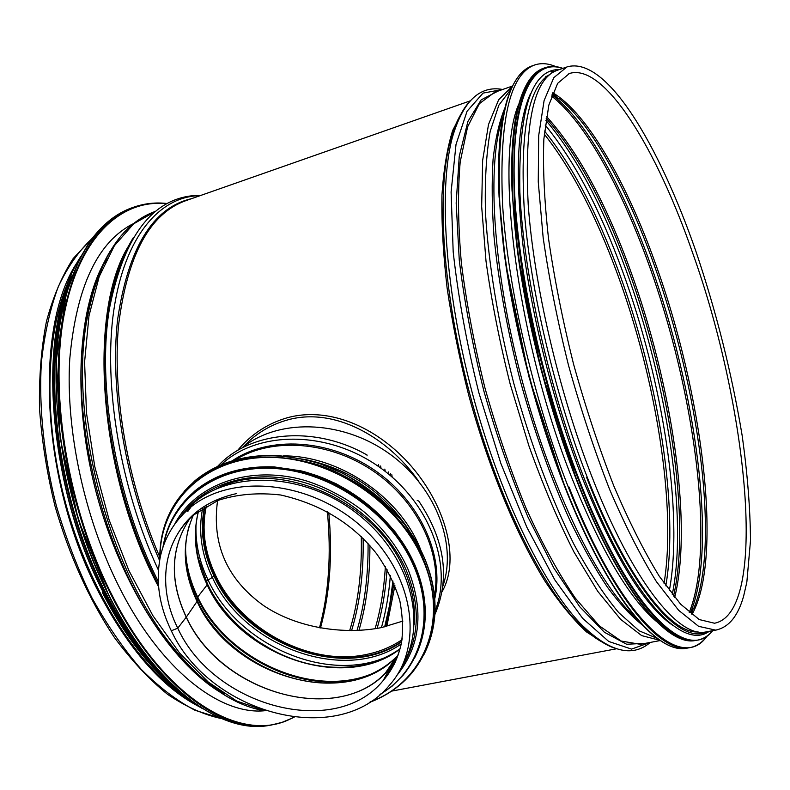 <?xml version="1.0" encoding="UTF-8"?>
<svg xmlns="http://www.w3.org/2000/svg" width="790" height="790" viewBox="0 0 790 790"><rect width="100%" height="100%" fill="white"/><g stroke="black" fill="none" stroke-linecap="round" stroke-linejoin="round"><path stroke-width="1.19" d="M242.283 447.752L249.66 440.544C260.67 430.836 273.133 424.013 287.056 420.082C333.331 406.692 386.824 435.902 418.819 481.387M446.913 567.733L446.202 572.819M442.054 591.74C459.118 562.085 448.295 511.811 414.76 470.327C381.511 429.503 331.395 405.635 287.274 417.762C267.484 423.519 250.894 434.451 237.504 450.537M204.906 506.923C200.364 529.547 203.563 552.378 214.485 575.426C245.493 644.373 345.299 680.842 401.695 641.411M402.91 621.068L381.56 627.566C344.539 635.002 297.139 628.287 263.435 605.466C226.878 579.09 211.592 544.132 217.586 500.584M401.972 639.752C391.396 646.921 379.496 651.839 366.264 654.505C310.213 666.602 240.772 629.729 215.522 575.189C204.492 551.874 201.43 528.836 206.348 506.074M71.08 275.769C45.79 327.435 42.186 416.36 65.609 503.24C89.063 590.11 136.828 664.982 184.524 696.879M78.408 260.611C33.802 323.861 40.241 481.367 98.987 592.777C128.819 649.38 161.98 687.221 198.448 706.28M566.361 67.13L556.98 70.419C533.744 78.773 524.155 123.477 528.204 204.531C533.833 284.193 558.678 391.257 591.7 476.133C631.911 580.275 678.156 637.481 705.223 632.079L707.376 631.664M518.625 104.468C494.115 160.4 517.648 343.531 572.711 480.083C601.674 551.637 629.64 598.82 656.618 621.612M546.966 76.255L545.762 76.334M530.604 93.477C517.174 122.144 514.754 173.82 523.355 248.504C532.658 321.224 554.768 407.443 582.24 477.832C614.156 556.624 644.255 605.742 672.537 625.196M549.573 74.606C527.967 87.009 519.603 133.243 524.481 213.29C530.762 291.767 555.064 394.704 587.029 476.696C625.917 577.095 670.819 634.103 698.143 631.921M130.834 224.943L132.305 224.686M262.971 710.378L261.559 710.891M265.006 710.704C220.232 715.493 160.567 669.89 118.865 586.358C84.342 517.855 65.511 429.839 69.747 359.183C76.324 286.622 97.713 241.355 133.895 223.392M204.472 507.19C199.84 529.912 203.01 552.872 214.001 576.048L212.372 577.401L214.001 576.048C245.088 645.163 345.24 681.622 401.606 641.905M202.655 508.335C198.102 531.147 201.332 554.165 212.362 577.401L208.106 580.018L212.362 577.401C243.675 646.911 344.292 683.715 401.182 644.028M206.062 580.946L207.612 579.811L206.062 580.946M195.999 525.429C195.436 543.826 199.465 562.026 208.096 580.018L206.338 581.549L208.096 580.018C237.77 644.729 326.428 683.715 386.666 656.865M207.395 583.79L207.178 584.827L207.395 583.78L198.32 558.332C194.587 541.96 194.656 526.239 198.537 511.17M198.438 511.239C192.395 535.324 195.308 559.853 207.168 584.827L197.697 597.013L207.168 584.827C239.311 656.144 344.124 692.524 399.967 649.024M185.541 547.47C185.749 564.198 189.797 580.709 197.697 597.013L197.352 597.773L197.697 597.013C226.661 659.482 311.645 698.113 370.796 674.226M185.502 555.261C186.638 569.679 190.588 583.85 197.352 597.773L197.303 600.785L197.352 597.773C225.259 657.645 304.831 696.168 363.607 677.07M189.323 525.469L188.632 527.799C182.52 551.618 185.403 575.94 197.303 600.785L197.046 601.427L197.303 600.785C224.676 659.512 302.995 697.205 360.398 678.136C370.984 674.818 380.494 669.96 388.937 663.541M193.244 515.406C181.493 542.523 182.757 571.2 197.046 601.427L186.312 617.108L197.046 601.427C230.789 676.497 345.358 710.506 396.205 657.162L385.204 673.287L396.165 659.877M402.199 638.271C399.76 654.594 393.42 668.686 383.18 680.555C391.84 670.197 397.824 658.159 401.132 644.423C403.334 632.089 402.91 617.573 399.849 600.854C394.921 584.61 387.199 568.938 376.672 553.849C352.873 523.78 320.898 504.158 280.726 495.004C258.162 492.397 237.316 494.185 218.168 500.347L193.984 514.764C162.829 541.002 157.279 587.691 177.76 628.168L171.311 630.785L177.76 628.168C213.27 706.369 335.108 739.726 383.18 680.555L389.569 668.666C341.863 727.541 221.2 694.746 186.243 617.197L177.76 628.168L186.243 617.197C169.287 580.936 170.442 548.102 189.709 518.694C170.512 548.082 169.376 580.887 186.312 617.108L186.312 617.108C220.242 691.922 334.664 726.168 385.204 673.287L396.382 659.551M171.311 630.785L171.311 630.785C158.859 605.229 155.334 579.949 160.726 554.955C165.209 536.687 174.62 521.242 188.968 508.642C229.752 473.022 309.285 479.935 361.316 526.466C413.772 572.553 424.941 645.144 389.895 684.732C337.913 749.019 209.153 713.321 171.311 630.785M402.298 665.555C428.19 622.53 409.704 554.61 357.673 514.043C305.928 473.131 232.586 469.319 193.965 502.884L182.026 515.248M442.894 586.14C457.726 542.7 434.49 484.547 387.1 452.156C339.848 419.539 277.162 418.69 241.868 448.078M390.359 668.103L394.141 664.351M190.904 507.131L187.714 511.555M414.246 624.337C415.599 606.671 412.321 588.668 404.421 570.36C376.079 499.803 275.364 457.163 216.272 488.941M470.159 100.893L185.699 200.719C149.784 213.547 127.407 254.982 118.579 325.036C112.091 393.706 127.644 483.332 159.758 556.96M463.029 110.491L452.69 130.419C447.209 147.888 443.625 169.534 441.946 195.357C441.482 223.353 443.21 254.262 447.12 288.083C452.305 323.051 459.504 358.779 468.717 395.257C488.615 467.887 516.512 535.028 545.159 581.43C559.448 602.869 573.303 619.745 586.713 632.069L605.545 644.087M664.054 583.316C676.734 505.63 655.898 378.548 617.326 273.705C595.927 215.295 571.565 168.754 544.251 134.083M458.714 119.093L451.9 135.228M583.227 627.941L597.803 638.982M386.843 626.351L394.911 585.686M392.176 477.13L391.82 474.741M104.102 262.418C76.995 312.287 72.413 404.322 96.824 494.866C121.235 585.41 171.361 662.474 219.729 691.931M99.017 274.13C92.687 289.101 87.986 306.411 84.935 326.063L84.935 326.063C68.404 421.425 106.946 567.437 168.665 643.317L168.665 643.317C182.056 660.351 195.742 674.097 209.725 684.555M109.998 251.526C98.819 270.042 90.949 293.771 86.377 322.715L86.377 322.715C69.599 419.589 108.862 568.336 171.549 645.43L171.549 645.43C191.526 670.69 211.789 688.712 232.329 699.496M98.681 274.89C92.509 289.654 87.927 306.708 84.935 326.063L86.377 322.715C97.506 260.769 120.633 223.6 155.758 211.226L133.579 223.866L114.372 245.749L99.175 276.678L88.984 315.872L84.589 361.978L86.485 413.042L94.78 466.633L109.158 520.037L128.879 570.528L152.845 615.598L179.755 653.221L208.185 681.977L236.783 701.095L264.334 710.427M128.81 245.601C87.255 311.586 98.385 474.632 158.523 586.684M122.648 259.12C116.258 273.992 111.489 291.283 108.329 311.003L108.329 311.003C95.264 388.226 115.409 501.64 158.346 584.333M133.204 237.81C122.075 256 114.165 279.522 109.484 308.357L109.484 308.357C96.518 385.263 115.992 497.878 158.188 581.292M200.245 195.614C159.866 196.088 124.544 236.309 113.74 310.697C103.006 384.937 120.327 488.664 158.395 570.074M191.466 198.695C152.875 207.572 128.247 247.863 117.601 319.575C109.613 389.984 125.6 484.181 159.58 560.525M91.996 238.639C78.98 250.697 67.733 266.714 58.272 286.711C50.076 308.851 44.447 334.14 41.366 362.58C38.75 406.969 43.825 456.462 56.327 505.719C65.916 538.207 77.785 568.909 91.926 597.803C107.094 625.087 123.467 648.876 141.064 669.179C158.988 687.142 176.98 700.839 195.012 710.269L221.17 718.426M320.493 627.951C329.934 593.389 332.689 554.866 328.768 512.384M107.223 258.784L104.635 263.416M94.721 286.316L85.024 325.845M168.784 643.406C186.973 666.197 205.449 682.896 224.242 693.501M349.664 630.627C358.216 602.78 362.077 571.427 361.267 536.578M351.57 630.627C359.914 603.274 363.765 572.533 363.124 538.395M357.011 630.499C364.644 604.528 368.328 575.545 368.071 543.56M358.946 630.41C366.343 605.021 369.997 576.749 369.898 545.594M117.572 273.33L108.398 310.855M375.082 628.741C380.622 609.86 384.049 589.143 385.352 566.578M378.914 466.772L378.509 464.52M377.107 628.406C382.33 610.423 385.629 590.762 387.031 569.432M381.027 468.273L380.632 466.001M381.452 627.586C385.895 611.579 388.868 594.258 390.369 575.634M385.224 471.423L384.839 469.092M384.671 626.885L389.687 604.765L392.956 581.055M388.848 474.316L388.473 471.946M385.668 626.648L393.983 583.415M390.675 475.837L390.309 473.457M502.815 117.108C486.403 163.175 492.545 269.943 522.239 380.938C551.864 491.953 599.64 587.079 636.671 618.58M504.672 108.388C499.339 121.571 495.478 138.497 493.088 159.175C491.647 181.878 491.943 207.592 493.997 236.319C498.47 281.882 507.289 330.24 520.462 381.412C534.563 432.318 551.015 478.552 569.817 520.136C582.329 545.969 594.85 568.316 607.382 587.168C619.716 603.807 631.447 616.476 642.596 625.176M558.036 98.286L552.417 93.724M510.863 89.379L498.855 105.208L490.195 131.397C486.265 153.872 484.685 181.078 485.485 212.994C488.477 263.672 498.214 322.913 513.747 383.209C530.357 443.2 551.43 499.28 574.044 544.517C589.231 572.464 604.103 595.137 618.659 612.556L639.149 630.815L657.379 638.468M691.872 612.556L693.097 609.07M512.246 86.387L498.648 99.767L488.506 124.504L482.641 160.429L481.673 206.575L486.008 261.125C491.518 300.862 499.576 341.873 510.202 384.157L528.875 445.748C543.007 485.139 558.036 520.551 573.945 551.953L597.714 591.295L620.624 619.34L641.668 635.604L660.055 640.354M512.404 86.061L494.609 92.312L479.372 103.678L467.591 126.884L460.205 161.871C457.647 190.765 458.022 224.36 461.33 262.655C466.396 302.925 474.257 344.647 484.912 387.811C496.959 430.639 510.745 470.959 526.288 508.75C542.394 544.024 558.757 573.846 575.367 598.208L599.274 625.808L621.197 641.045L640.295 644.304L642.705 643.85M497.986 91.127L481.159 99.866L467.887 121.532L459.257 156.232L456.176 203.099L459.267 260.147C464.421 302.323 472.667 346.069 483.974 391.415C496.821 436.327 511.515 478.266 528.056 517.243L553.79 567.961L579.751 606.769L604.439 632.286L626.638 644.255L645.489 643.317M502.598 89.507L483.055 93.102L467.078 111.232L456.018 144.412L451.1 191.97L453.184 251.803C458.151 296.754 466.702 343.699 478.839 392.64L500.84 463.384L526.851 527.256L554.827 579.909L582.714 618.422L608.744 641.47L631.546 649.104L650.21 642.438M467.7 103.796C461.202 111.696 455.988 123.299 452.048 138.606C438.578 190.627 445.066 289.821 471.847 391.277C498.618 492.723 542.177 583.139 579.899 623.034C592.194 636.029 603.58 644.334 614.067 647.948M461.291 113.78C456.709 121.156 452.907 130.715 449.885 142.457C436.505 193.994 442.854 291.935 469.26 392.008C495.676 492.071 538.731 581.312 576.147 620.812C585.499 630.726 594.356 637.886 602.731 642.29M705.223 632.079L715.621 630.114C728.686 627.487 738.018 616.17 743.627 596.154L746.846 582.112L750.5 540.617C750.253 508.562 747.449 473.437 742.106 435.26C731.807 373.433 716.392 312.07 695.852 251.161C658.84 144.866 606.424 55.389 566.973 66.913L553.79 77.677L544.093 100.577L538.691 135.603L538.257 181.898L543.155 237.622C549.06 278.613 557.513 321.184 568.514 365.345C580.749 409.21 594.445 450.577 609.613 489.425C625.196 525.715 640.799 556.456 656.421 581.657L678.63 610.295L698.597 626.332L715.621 630.114L717.152 629.857M692.741 253.215C656.697 148.836 604.291 62.588 569.412 73.49L557.671 83.335L548.833 105.08L543.866 138.981C542.74 167.352 544.3 200.601 548.546 238.738C554.402 278.919 562.727 320.691 573.53 364.042C585.528 407.107 598.948 447.703 613.771 485.84C628.978 521.459 644.146 551.578 659.265 576.216L680.536 604.093L699.199 619.548L714.506 623.231C768.966 612.694 747.646 406.208 692.741 253.215M691.902 614.669C723.778 557.997 702.33 392.956 655.601 263.978C626.618 182.697 587.375 113.098 552.783 92.795M653.913 264.275C627.28 189.758 592.194 125.106 559.606 98.928L554.639 96.874L551.983 94.84L554.639 96.874C587.888 123.487 623.517 188.929 650.506 264.275C695.852 389.381 717.715 547.302 690.658 612.24L693.956 607.954C720.411 544.221 698.676 388.018 653.913 264.275M689.226 612.487C715.967 546.749 694.104 389.381 648.837 264.561C621.503 188.316 585.252 122.174 551.548 96.044M674.7 597.418C693.008 522.98 671.688 383.318 630.232 269.953C605.545 202.062 577.618 150.9 546.453 116.466M673.564 596.035C691.013 520.709 669.703 382.617 628.583 270.239C604.33 203.613 576.858 152.944 546.157 118.233M672.27 594.426C688.189 517.134 666.76 381.323 626.085 270.219C602.533 205.597 575.792 155.62 545.841 120.287M669.337 590.624C683.765 512.513 662.474 380.059 622.56 271.247C599.896 209.153 574.103 160.429 545.189 125.077M665.812 585.815C679.193 508.168 658.238 379.18 619.202 272.965C597.329 213.191 572.434 165.88 544.527 131.031M510.893 89.635C497.364 121.216 495.132 175.587 504.198 252.751C513.964 327.86 536.815 415.965 565.215 487.894C597.358 566.479 628.04 616.585 657.27 638.221M555.893 66.656C548.359 63.378 541.328 62.805 534.781 64.938C509.767 73.954 499.043 120.643 502.598 205.015C507.871 287.975 533.645 399.385 568.405 487.361C610.611 594.979 659.571 653.528 688.633 647.859L686.125 648.323C656.579 654.031 607.471 595.443 565.235 488.003L528.915 376.721L505.462 262.28L499.053 196.522C497.878 168.507 498.717 144.501 501.581 124.494C507.239 90.356 517.499 70.794 532.371 65.797C507.249 74.843 496.426 121.541 499.892 205.884C505.087 288.794 530.821 400.125 565.61 488.023C607.846 595.542 656.934 654.011 686.125 648.323L688.505 647.879M707.554 635.624C702.3 642.695 696 646.773 688.633 647.859L690.332 647.573M569.007 487.005C621.849 621.908 682.017 673.406 707.139 635.92M523.661 90.376C510.449 120.831 508.335 174.047 517.332 250.035C527.009 324.019 549.524 411.116 577.391 482.265C609.189 560.614 639.367 610.275 667.935 631.23M562.845 68.365C556.585 66.093 550.709 65.856 545.219 67.644C521.054 76.344 510.873 122.075 514.655 204.857C520.106 286.227 545.426 395.533 579.346 482.019C620.594 587.967 668.261 645.874 696.365 640.325L694.963 640.581C666.424 646.161 618.679 588.185 577.411 482.374L541.328 370.846L518.201 256.622L512.019 190.43C511.081 164.162 511.999 141.677 514.774 122.983C520.205 91.077 529.902 72.789 543.875 68.128C519.652 76.837 509.412 122.578 513.144 205.331C518.546 286.681 543.846 395.948 577.786 482.394C619.054 588.283 666.79 646.141 694.963 640.581L696.81 640.256M712.748 630.657C708.087 636.187 702.626 639.416 696.365 640.325L697.985 640.048M562.628 68.444C533.981 58.282 512.779 94.76 514.142 177.928C515.475 260.819 541.98 385.046 579.949 481.683C630.351 611.312 687.675 663.728 712.511 630.706M700.819 633.392L704.413 632.168M554.896 71.238L551.153 71.979M586.674 477.545C629.956 589.36 679.756 645.647 706.428 631.852M293.623 717.202C244.949 745.562 165.614 702.201 111.736 594.564C68.315 509.234 49.385 395.79 63.773 316.839C78.18 237.642 120.831 198.616 166.878 203.741M294.127 717.271L282.938 722.149L271.029 725.072C223.244 734.048 157.18 686.678 111.133 594.9C73.055 519.83 53.039 422.393 59.339 346.237C65.758 270.002 96.143 220.045 134.28 206.98C144.916 203.366 155.897 202.22 167.223 203.553M271.987 724.914L269.044 725.437C221.18 734.433 155.057 687.112 109 595.403C70.912 520.393 50.916 423.015 57.265 346.899C63.723 270.703 94.178 220.746 132.384 207.651L132.819 207.503M108.813 595.255C61.136 503.26 43.608 376.791 65.106 298.6M121.314 212.945L133.559 207.691M168.961 681.395C145.854 659.354 124.909 630.045 106.127 593.478C58.055 500.919 41.742 373.186 65.373 297.05M185.571 696.454C156.084 674.087 129.412 639.87 105.534 593.804C52.16 491.647 39.204 348.578 72.166 275.71M201.411 707.929C165.831 687.567 133.48 649.617 104.359 594.09C45.593 482.265 37.357 324.295 80.145 257.698M104.171 593.952C56.07 501.453 39.796 373.788 63.496 297.652M138.912 650.219C125.748 633.323 113.602 613.968 102.473 592.144M395.928 657.566L397.943 655.582M207.494 583.988C227.885 626.658 274.476 660.144 321.797 666.227C352.044 669.96 378.124 664.163 400.026 648.827M243.172 630.005L257.53 641.055L273.044 650.427M435.014 611.065C453.618 565.314 429.404 501.077 377.452 465.754C325.697 430.135 257.056 430.836 221.141 464.757M434.717 598.919C444.74 555.656 420.122 501.255 374.47 470.119C328.907 438.855 269.272 435.616 232.576 460.629M434.451 595.917C442.4 553.435 417.762 501.423 373.66 471.304C329.608 441.106 272.204 436.988 235.479 459.79M420.705 549.81C400.876 497.532 339.414 455.465 283.482 455.899M393.43 663.58L395.168 662.247M409.052 530.199C384.345 492.604 350 469.092 306.016 459.671M392.946 661.931L396.768 658.445L392.995 661.872M387.08 673.287L392.867 666.75M387.06 673.327L392.847 666.79M423.914 654.604C438.608 625.463 438.667 593.014 424.102 557.236C405.961 515.307 365.01 478.622 318.913 463.424C269.518 449.115 228.3 454.803 195.239 480.478L184.445 491.054M369.483 702.35C386.438 696.02 400.54 686.263 411.788 673.08C436.929 641.529 440.761 603.422 423.252 558.747C405.072 516.759 364.052 480.014 317.886 464.787C268.412 450.448 227.135 456.126 194.044 481.821C170.946 502.055 159.541 527.858 159.817 559.241M370.441 701.737C423.924 682.402 449.717 619.765 422.64 559.123C397.844 500.83 328.403 455.81 266.003 457.4C203.435 458.585 159.373 503.615 160.034 558.115M414.553 658.09C428.723 630.084 428.753 598.879 414.651 564.475C397.113 524.224 357.692 489.03 313.403 474.484C265.934 460.787 226.394 466.298 194.765 491.025L184.485 501.156M379.536 695.012L392.205 686.066L403.107 675.243C427.439 644.966 431.123 608.33 414.167 565.324C396.61 525.044 357.149 489.82 312.82 475.254C265.312 461.538 225.743 467.048 194.093 491.785C177.029 506.518 166.65 524.985 162.957 547.174M380.869 693.877C420.843 669.93 436.208 616.506 413.565 565.699C391.139 513.589 331.524 471.877 274.555 468.49C217.497 464.875 171.914 498.559 163.54 545.505M401.172 667.856C419.5 639.693 421.159 607.066 406.139 569.975C387.465 527.147 342.712 490.817 295.154 480.162C247.556 469.527 202.082 485.08 180.337 517.095M242.224 447.792L249.64 440.563M245.72 445.106L249.66 440.544M391.613 691.122L616.476 648.788M258.982 710.931L262.418 710.279M128.681 226.147L131.92 225.012M265.282 710.743C234.284 706.24 203.04 684.466 171.549 645.43L168.665 643.317C181.819 660.075 195.239 673.623 208.925 683.982M201.144 195.308C155.146 195.081 124.583 232.764 109.484 308.357L108.329 311.003C111.41 291.678 116.031 274.723 122.203 260.117M319.516 627.774C328.818 593.023 331.425 554.304 327.346 511.594M92.292 238.254L73.203 258.518C62.025 275.829 53.108 296.813 46.442 321.481C41.277 347.995 38.967 376.919 39.5 408.242C41.761 440.445 46.916 473.042 54.974 506.035C69.392 555.775 89.171 599.561 114.323 637.372C131.407 660.381 149.142 679.361 167.539 694.311C185.976 706.774 203.998 714.871 221.605 718.614M556.091 96.222L552.388 93.803M642.655 643.86L660.322 640.532M460.817 114.461C456.452 121.64 452.808 130.972 449.885 142.457L452.048 138.606C462.624 101.535 479.5 85.162 502.687 89.477M601.842 641.875C593.804 637.53 585.242 630.509 576.147 620.812L579.899 623.034C608.458 651.691 631.931 658.149 650.328 642.408M568.83 73.697L569.412 73.49M532.371 65.797L534.149 65.165M543.875 68.128L544.596 67.871M559.419 69.559C531.492 69.204 518.319 110.096 519.879 192.227C523.345 273.37 548.902 388.246 584.195 478.414C629.6 595.512 682.007 651.385 709.232 631.319M134.28 206.98C144.935 203.366 155.926 202.21 167.273 203.524M294.156 717.271L281.289 722.682L269.044 725.437C221.032 734.453 154.85 687.083 108.793 595.393L78.309 519.632L60.178 438.332L56.258 360.339L66.33 293.534L79.484 259.001L89.27 242.431C101.742 224.874 116.11 213.28 132.384 207.651L133.243 207.345M202.497 708.61C166.433 688.465 133.658 650.288 104.152 594.08C45 481.574 37.179 322.626 80.748 256.543M152.786 667.175C134.33 646.971 117.532 622.086 102.384 592.51M193.965 502.884L188.968 508.642M363.005 677.277L360.398 678.136C374.371 673.742 386.3 666.75 396.205 657.162M367.034 455.84L367.074 455.03C315.289 425.306 250.44 430.639 217.744 466.268M417.219 500.495L418.749 501.018C444.987 540.251 450.349 578.122 434.846 614.65M393.331 663.738L395.099 662.395M388.058 671.47L396.511 659.058M390.704 669.377L387.9 674.611M236.378 493.632C209.587 499.635 190.015 513.046 177.671 533.872M383.436 680.072L387.337 675.391M159.778 559.438C159.471 527.996 170.897 502.134 194.044 481.821L195.239 480.478C217.349 462.545 245.019 454.22 278.258 455.514L306.095 459.691L319.999 463.71L343.462 473.546C367.044 487.035 387.456 503.941 404.707 524.244L424.092 557.098C433.315 578.803 436.712 600.025 434.293 620.743M369.276 702.478C386.32 696.138 400.481 686.342 411.788 673.08M162.918 547.302C166.611 525.074 177 506.568 194.093 491.785L194.765 491.025C215.877 473.773 242.352 465.735 274.209 466.91L300.901 470.86C308.228 472.44 319.92 476.716 335.987 483.668C358.956 496.594 378.874 512.868 395.711 532.509L414.641 564.327C423.687 585.499 426.956 606.167 424.457 626.322M379.397 695.131L392.146 686.135L403.107 675.243M396.699 675.638C420.675 646.101 424.349 610.443 407.749 568.642C398.397 548.181 384.651 529.942 366.501 513.915C354.098 503.023 329.549 488.22 306.49 480.952C251.082 464.234 195.92 483.49 174.857 523.869"/></g></svg>
